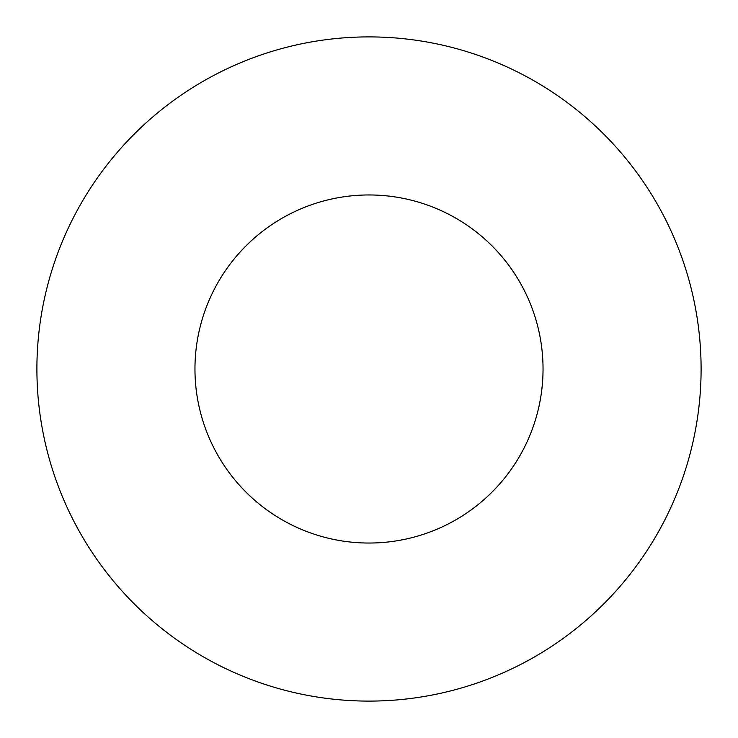 <?xml version="1.0" encoding="UTF-8"?>
<svg xmlns="http://www.w3.org/2000/svg" width="738" height="738" viewBox="0 0 738 738"><rect width="100%" height="100%" fill="white"/><g stroke="black" fill="none" stroke-linecap="round" stroke-linejoin="round"><path stroke-width="0.55" stroke-dasharray="3.69 2.77" d="M543.039 369A174.039 174.039 0 0 0 369 194.961A174.039 174.039 0 0 0 194.961 369A174.039 174.039 0 0 0 369 543.039A174.039 174.039 0 0 0 543.039 369M36.9 369A332.1 332.1 0 0 0 369 701.1A332.1 332.1 0 0 0 701.1 369A332.1 332.1 0 0 0 369 36.9A332.1 332.1 0 0 0 36.9 369"/><path stroke-width="1.11" d="M543.039 369A174.039 174.039 0 0 0 369 194.961A174.039 174.039 0 0 0 194.961 369A174.039 174.039 0 0 0 369 543.039A174.039 174.039 0 0 0 543.039 369M36.9 369A332.1 332.1 0 0 0 369 701.1A332.1 332.1 0 0 0 701.1 369A332.1 332.1 0 0 0 369 36.9A332.1 332.1 0 0 0 36.9 369"/></g></svg>
